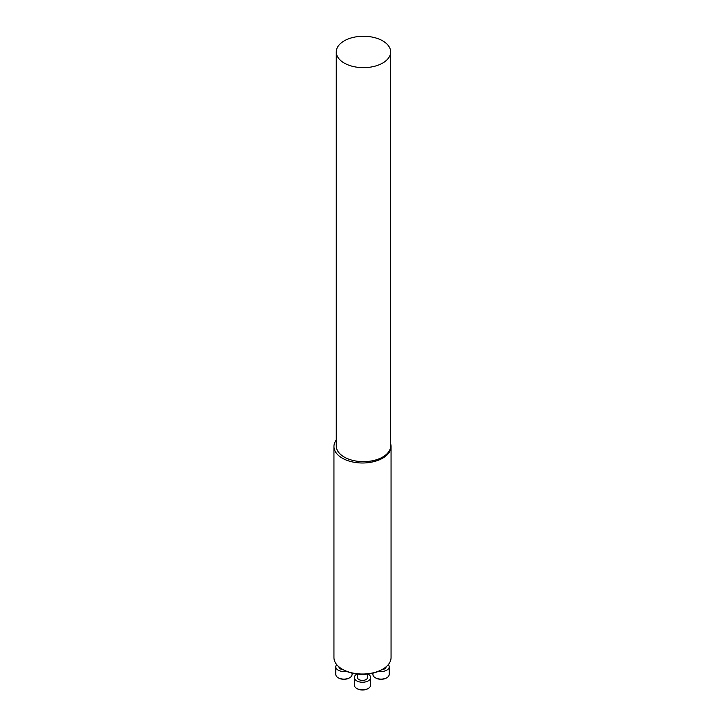 <?xml version="1.0" encoding="UTF-8"?>
<svg xmlns="http://www.w3.org/2000/svg" width="725" height="725" viewBox="0 0 725 725"><rect width="100%" height="100%" fill="white"/><g stroke="black" fill="none" stroke-linecap="round" stroke-linejoin="round"><path stroke-width="1.09" d="M382.691 669.202L381.722 669.755A27.188 15.696 180 0 1 343.278 669.755L342.309 669.202A28.556 16.485 0 0 0 382.691 669.202A28.556 16.485 0 0 0 391.056 657.548L391.056 446.509A28.556 16.485 0 0 0 390.657 443.763M336.264 440.002A28.556 16.485 0 0 0 333.944 446.509A28.556 16.485 0 0 0 362.5 462.994A28.556 16.485 0 0 0 391.056 446.509M333.944 446.509L333.944 657.548A28.556 16.485 0 0 0 342.309 669.202L343.278 669.755M343.152 669.683A5.002 2.891 180 0 1 340.406 668.876A5.002 2.891 180 0 1 338.938 666.855M349.432 677.893A7.422 4.287 180 0 1 349.187 678.038A7.422 4.287 180 0 1 338.693 678.038A7.422 4.287 180 0 1 338.448 677.893M336.735 664.653A8.138 4.694 0 0 0 335.802 666.837A8.138 4.694 0 0 0 346.405 671.314M335.802 666.837L335.802 674.422A8.138 4.694 0 0 0 338.185 677.739A8.138 4.694 0 0 0 349.695 677.739A8.138 4.694 0 0 0 352.078 674.422L352.078 673.153M367.502 674.087L367.502 677.549A5.002 2.891 180 0 1 364.412 680.213A5.002 2.891 180 0 1 358.966 679.588A5.002 2.891 180 0 1 357.498 677.549L357.498 674.087M367.992 688.605A7.422 4.287 180 0 1 367.747 688.75A7.422 4.287 180 0 1 357.253 688.75A7.422 4.287 180 0 1 357.008 688.605M357.081 674.042A8.138 4.694 0 0 0 354.362 677.549A8.138 4.694 0 0 0 362.5 682.243A8.138 4.694 0 0 0 370.638 677.549A8.138 4.694 0 0 0 368.255 674.223A8.138 4.694 0 0 0 367.919 674.042M354.362 677.549L354.362 685.134A8.138 4.694 0 0 0 356.745 688.46A8.138 4.694 0 0 0 368.255 688.46A8.138 4.694 0 0 0 370.638 685.134L370.638 677.549M386.062 666.855A5.002 2.891 180 0 1 381.848 669.683M386.552 677.893A7.422 4.287 180 0 1 386.307 678.038A7.422 4.287 180 0 1 375.813 678.038A7.422 4.287 180 0 1 375.568 677.893M378.595 671.314A8.138 4.694 0 0 0 389.198 666.837A8.138 4.694 0 0 0 388.265 664.653M372.922 673.153L372.922 674.422A8.138 4.694 0 0 0 375.305 677.739A8.138 4.694 0 0 0 386.815 677.739A8.138 4.694 0 0 0 389.198 674.422L389.198 666.837M390.657 51.955L390.657 445.957A27.197 15.705 180 0 1 373.864 460.457A27.197 15.705 180 0 1 344.23 457.058A27.197 15.705 180 0 1 336.264 445.957L336.264 51.955A27.197 15.705 0 0 0 344.23 63.057A27.197 15.705 0 0 0 373.864 66.455A27.197 15.705 0 0 0 390.657 51.955A27.197 15.705 0 0 0 363.461 36.25A27.197 15.705 0 0 0 336.264 51.955M349.187 678.038L349.695 677.739M338.693 678.038L338.185 677.739M367.747 688.75L368.255 688.46M357.253 688.75L356.745 688.46M386.307 678.038L386.815 677.739M375.813 678.038L375.305 677.739"/></g></svg>
